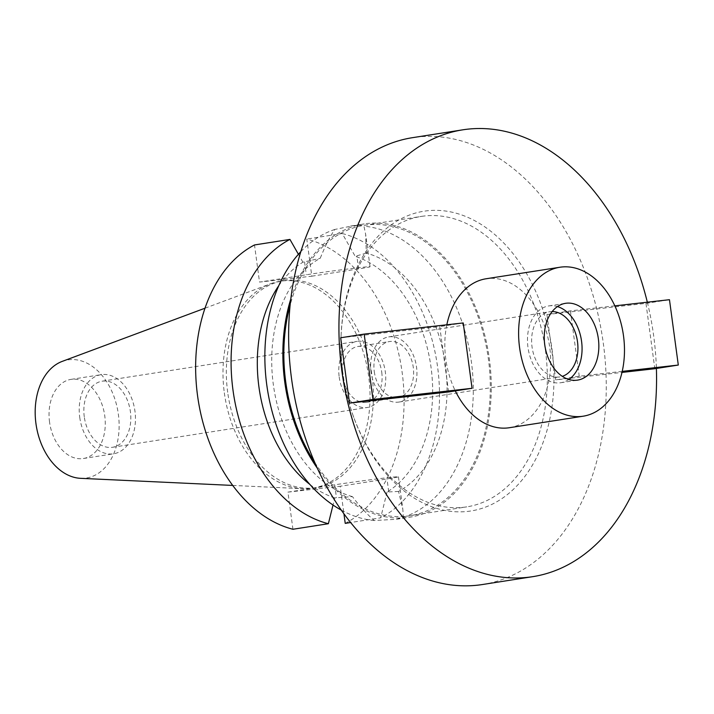 <?xml version="1.0" encoding="UTF-8"?>
<svg xmlns="http://www.w3.org/2000/svg" width="714" height="714" viewBox="0 0 714 714"><rect width="100%" height="100%" fill="white"/><g stroke="black" fill="none" stroke-linecap="round" stroke-linejoin="round"><path stroke-width="0.54" stroke-dasharray="3.57 2.68" d="M80.539 478.326A59.78 41.448 81.1 0 0 118.363 414.307A59.78 41.448 81.1 0 0 62.27 361.373M49.552 422.063A40.046 27.766 -98.9 0 1 70.972 379.384A40.046 27.766 -98.9 0 1 104.762 415.843A40.046 27.766 -98.9 0 1 83.333 458.522A40.046 27.766 -98.9 0 1 49.552 422.063M224.33 392.816A104.708 72.605 81.1 0 0 302.441 488.688A104.708 72.605 81.1 0 0 312.67 488.135A104.708 72.605 81.1 0 0 368.692 376.555A104.708 72.605 81.1 0 0 280.352 281.227A104.708 72.605 81.1 0 0 270.445 283.824A104.708 72.605 81.1 0 0 224.33 392.816M227.686 392.289A104.708 72.605 -98.9 0 1 283.699 280.709A104.708 72.605 -98.9 0 1 372.048 376.028A104.708 72.605 -98.9 0 1 316.025 487.617A104.708 72.605 -98.9 0 1 227.686 392.289M292.936 529.261L287.921 492.133L340.212 486.243L343.943 513.848M345.228 523.371A148.405 102.905 81.1 0 0 402.169 372.637A148.405 102.905 81.1 0 0 306.788 239.065L311.813 276.193L259.521 282.084L254.496 244.956M287.921 492.133L334.705 484.824A37.922 0.812 -7.7 0 1 387.854 477.657A37.922 0.812 -7.7 0 1 398.439 476.791A37.922 0.812 -7.7 0 1 386.997 478.933L340.212 486.243M352.448 496.632A124.852 86.572 -98.9 0 1 273.328 384.56A124.852 86.572 -98.9 0 1 320.229 258.281C325.37 245.589 330.234 235.977 334.83 229.453L353.778 225.597C359.008 225.053 362.4 225.24 363.962 226.168L365.648 234.353L366.336 253.086A124.852 86.572 -98.9 0 1 445.456 365.166A124.852 86.572 -98.9 0 1 398.555 491.437L402.821 509.198L403.321 517.239L396.377 519.292L374.181 520.524C366.461 513.669 359.213 505.708 352.448 496.632L334.777 497.908L333.019 505.048M278.799 285.636A124.852 86.572 81.1 0 1 302.906 262.208L320.229 258.281M309.849 484.413A124.852 86.572 81.1 0 0 334.777 497.908M302.906 262.208L298.416 254.291M311.813 276.193L358.598 268.883A37.922 0.812 172.3 0 0 370.039 266.741A37.922 0.812 172.3 0 0 359.454 267.607A37.922 0.812 172.3 0 0 306.306 274.774L259.521 282.084M366.336 253.086L355.197 256.317L342.229 233.523L306.788 239.065M398.555 491.437L387.059 492.017A124.852 86.572 81.1 0 0 431.051 367.415A124.852 86.572 81.1 0 0 355.197 256.317M387.059 492.017L380.669 517.828L350.601 522.532M342.229 233.523A148.405 102.905 -98.9 0 1 437.611 367.094A148.405 102.905 -98.9 0 1 380.669 517.828M341.265 510.099A148.405 102.905 81.1 0 0 374.181 520.524M334.83 229.453A148.405 102.905 81.1 0 0 300.88 251.587M290.848 298.8A148.405 102.905 -98.9 0 1 364.167 223.91A148.405 102.905 -98.9 0 1 489.376 359.008A148.405 102.905 -98.9 0 1 409.979 517.168A148.405 102.905 -98.9 0 1 317.311 468.205M403.321 517.239A148.405 102.905 81.1 0 0 471.383 361.819A148.405 102.905 81.1 0 0 363.962 226.168M314.758 462.502A146.995 101.924 81.1 0 0 409.756 515.767A146.995 101.924 81.1 0 0 488.403 359.124A146.995 101.924 81.1 0 0 364.381 225.303A146.995 101.924 81.1 0 0 290.152 305.003M545.425 350.208A146.995 101.924 -98.9 0 1 466.777 506.86A146.995 101.924 -98.9 0 1 353.35 416.262A146.995 101.924 -98.9 0 1 342.756 373.047A146.995 101.924 -98.9 0 1 341.015 337.276A146.995 101.924 -98.9 0 1 421.403 216.396A146.995 101.924 -98.9 0 1 545.425 350.208M342.863 372.887A151.707 105.19 -98.9 0 1 341.06 335.973A151.707 105.19 -98.9 0 1 440.092 210.487A151.707 105.19 -98.9 0 1 552.02 349.324A151.707 105.19 -98.9 0 1 483.423 507.868A151.707 105.19 -98.9 0 1 353.796 417.485A151.707 105.19 -98.9 0 1 342.863 372.887M482.352 584.543A226.142 156.812 81.1 0 0 603.339 343.541A226.142 156.812 81.1 0 0 412.54 137.668M647.33 302.201A226.142 156.812 -98.9 0 1 653.649 335.678A226.142 156.812 -98.9 0 1 656.398 368.478M446.821 324.79A75.381 52.274 81.1 0 0 445.786 359.097A75.381 52.274 81.1 0 0 455.309 390.906M509.385 427.722A75.381 52.274 81.1 0 0 549.718 347.388A75.381 52.274 81.1 0 0 486.118 278.763M614.852 305.86L570.406 310.867L546.924 314.535L555.76 379.884L621.983 372.422M546.924 314.535L645.983 303.37L654.818 368.719M448.579 391.959L439.744 326.61L340.685 337.767M568.853 379.473A38.868 26.953 -98.9 0 1 560.776 382.74A38.868 26.953 -98.9 0 1 527.976 347.361A38.868 26.953 -98.9 0 1 548.771 305.931A38.868 26.953 -98.9 0 1 557.464 306.583M552.181 311.563A32.978 22.866 81.1 0 0 549.682 311.75A32.978 22.866 81.1 0 0 532.037 346.897A32.978 22.866 81.1 0 0 559.865 376.921A32.978 22.866 81.1 0 0 562.302 376.34M371.048 372.048A32.978 22.866 -98.9 0 1 388.693 336.901A32.978 22.866 -98.9 0 1 416.512 366.925A32.978 22.866 -98.9 0 1 398.867 402.071A32.978 22.866 -98.9 0 1 371.048 372.048M374.288 371.682A28.265 19.599 81.1 0 0 398.144 397.421A28.265 19.599 81.1 0 0 413.263 367.291A28.265 19.599 81.1 0 0 389.416 341.56A28.265 19.599 81.1 0 0 374.288 371.682M381.74 372.217A28.265 19.599 -98.9 0 1 366.612 402.339A28.265 19.599 -98.9 0 1 342.765 376.608A28.265 19.599 -98.9 0 1 357.884 346.486A28.265 19.599 -98.9 0 1 381.74 372.217M339.195 377.01A33.451 23.196 81.1 0 0 367.415 407.462A33.451 23.196 81.1 0 0 385.31 371.815A33.451 23.196 81.1 0 0 357.089 341.363A33.451 23.196 81.1 0 0 339.195 377.01M84.279 416.833A33.451 23.196 -98.9 0 1 102.182 381.187A33.451 23.196 -98.9 0 1 130.403 411.639A33.451 23.196 -98.9 0 1 112.5 447.285A33.451 23.196 -98.9 0 1 84.279 416.833M79.736 417.342A40.046 27.766 81.1 0 0 113.526 453.801A40.046 27.766 81.1 0 0 134.946 411.121A40.046 27.766 81.1 0 0 101.156 374.671A40.046 27.766 81.1 0 0 79.736 417.342M622.224 371.369L579.241 376.216L555.76 379.884M570.406 310.867L579.241 376.216M645.983 303.37L669.464 299.702M463.225 322.942L439.744 326.61M334.705 484.824L336.446 497.649M304.575 261.949L306.306 274.774M358.598 268.883L356.866 256.058M388.737 491.759L386.997 478.933M232.702 485.431L302.441 488.688M205.016 308.198L270.445 283.824M280.352 281.227L283.699 280.709M312.67 488.135L316.025 487.617M398.439 476.791L402.821 509.198M370.039 266.741L365.657 234.353M350.565 226.035L364.167 223.91M396.377 519.292L409.979 517.168M409.756 515.767L466.777 506.86M364.381 225.303L421.403 216.396M341.015 337.276L341.06 335.973M353.35 416.262L353.796 417.485M560.776 382.74L577.546 380.125M548.771 305.931L565.542 303.316M398.867 402.071L559.865 376.921M388.693 336.901L549.682 311.75M366.612 402.339L398.144 397.421M357.884 346.486L389.416 341.56M112.5 447.285L367.415 407.462M102.182 381.187L357.089 341.363M83.333 458.522L113.526 453.801M70.972 379.384L101.156 374.671"/><path stroke-width="1.07" d="M205.016 308.198L62.27 361.373A59.78 41.448 81.1 0 0 35.95 423.598A59.78 41.448 81.1 0 0 80.539 478.326L232.702 485.431M343.943 513.848L345.228 523.371L350.601 522.532M298.416 254.291L289.938 239.413L254.496 244.956A148.405 102.905 81.1 0 0 197.555 395.69A148.405 102.905 81.1 0 0 292.936 529.261L328.378 523.719L333.019 505.048M278.799 285.636A124.852 86.572 81.1 0 0 258.914 386.809A124.852 86.572 81.1 0 0 309.849 484.413M328.378 523.719A148.405 102.905 -98.9 0 1 232.996 390.147A148.405 102.905 -98.9 0 1 289.938 239.413M300.88 251.587A148.405 102.905 81.1 0 0 266.768 384.873A148.405 102.905 81.1 0 0 341.265 510.099M317.311 468.205A148.405 102.905 -98.9 0 1 284.761 382.061A148.405 102.905 -98.9 0 1 290.848 298.8M290.152 305.003A146.995 101.924 81.1 0 0 285.734 381.954A146.995 101.924 81.1 0 0 314.758 462.502M462.851 129.814L412.54 137.668A226.142 156.812 81.1 0 0 291.544 378.67A226.142 156.812 81.1 0 0 482.352 584.543L532.662 576.68A226.142 156.812 -98.9 0 1 341.854 370.807A226.142 156.812 -98.9 0 1 462.851 129.814A226.142 156.812 -98.9 0 1 647.33 302.201M656.398 368.478A226.142 156.812 -98.9 0 1 532.662 576.68M455.309 390.906A75.381 52.274 81.1 0 0 509.385 427.722L583.177 416.2A75.381 52.274 -98.9 0 1 519.578 347.575A75.381 52.274 -98.9 0 1 559.91 267.241A75.381 52.274 -98.9 0 1 623.509 335.866A75.381 52.274 -98.9 0 1 583.177 416.2M559.91 267.241L486.118 278.763A75.381 52.274 81.1 0 0 446.821 324.79M621.983 372.422L654.818 368.719L678.3 365.05L622.224 371.369M349.521 403.115L340.685 337.767L364.167 334.098L463.225 322.942L472.061 388.291L448.579 391.959L349.521 403.115L373.003 399.447L472.061 388.291M544.746 344.737A38.868 26.953 81.1 0 0 577.546 380.125A38.868 26.953 81.1 0 0 598.341 338.695A38.868 26.953 81.1 0 0 565.542 303.316A38.868 26.953 81.1 0 0 544.746 344.737M557.464 306.583A38.868 26.953 -98.9 0 1 581.571 341.319A38.868 26.953 -98.9 0 1 568.853 379.473M562.302 376.34A32.978 22.866 81.1 0 0 577.51 341.774A32.978 22.866 81.1 0 0 552.181 311.563M678.3 365.05L669.464 299.702L614.852 305.86M373.003 399.447L364.167 334.098"/></g></svg>

